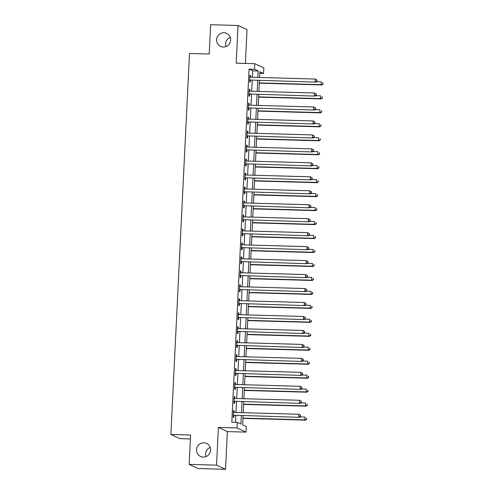 <?xml version="1.0" encoding="UTF-8"?>
<svg xmlns="http://www.w3.org/2000/svg" width="494" height="494" viewBox="0 0 494 494"><rect width="100%" height="100%" fill="white"/><g stroke="black" fill="none" stroke-linecap="round" stroke-linejoin="round"><path stroke-width="0.74" d="M203.917 442.797A7.188 6.984 114.8 0 1 210.37 451.547A7.188 6.984 114.8 0 1 200.545 456.475A7.188 6.984 114.8 0 1 203.917 442.797M223.967 32.74A7.188 6.984 114.8 0 1 230.426 41.484A7.188 6.984 114.8 0 1 220.602 46.417A7.188 6.984 114.8 0 1 223.967 32.74M205.942 456.629A7.188 6.984 114.8 0 1 210.191 447.434M225.993 46.566A7.188 6.984 114.8 0 1 230.247 37.371M243.067 415.744L242.622 424.84L246.271 426.526L246 432.114L236.997 427.952L237.274 422.364L240.918 424.056L241.331 415.695M227.376 431.589L218.379 427.427L216.533 465.138L189.146 464.372L198.15 468.528L225.536 469.3L227.376 431.589L246 432.114M190.394 438.944L179.865 438.647L170.868 434.485L189.498 53.476L209.215 54.031L210.654 24.7L238.034 25.472L236.194 63.176L254.811 63.701L263.815 67.863L263.543 73.452L259.893 71.766L259.609 77.484M245.382 63.436L247.037 29.628L238.034 25.472M259.813 73.347L263.543 73.452M216.533 465.138L225.536 469.3M252.397 77.28L252.712 70.821L249.062 69.135L231.797 422.209L237.274 422.364M235.521 422.314L235.854 415.54M236.002 412.484L236.533 401.573M236.688 398.516L237.219 387.605M237.367 384.548L237.904 373.637M238.052 370.58L238.583 359.675M238.732 356.619L239.269 345.707M239.417 342.651L239.948 331.74M240.103 328.683L240.634 317.772M240.782 314.715L241.319 303.804M241.467 300.747L241.998 289.842M242.153 286.786L242.684 275.874M242.832 272.818L243.369 261.906M243.517 258.85L244.048 247.939M244.197 244.882L244.734 233.971M244.882 230.914L245.413 220.009M245.567 216.952L246.098 206.041M246.247 202.985L246.784 192.073M246.932 189.017L247.463 178.106M247.618 175.049L248.149 164.138M248.297 161.081L248.834 150.176M248.982 147.113L249.513 136.208M249.661 133.152L250.199 122.24M250.347 119.184L250.878 108.272M251.032 105.216L251.563 94.305M251.712 91.248L252.249 80.343M250.47 77.231L250.557 75.539L249.945 75.255L249.618 81.961L250.223 82.239L250.316 80.423M249.785 91.192L249.871 89.507L249.26 89.223L248.933 95.929L249.544 96.207L249.631 94.391M249.106 105.16L249.186 103.468L248.581 103.19L248.254 109.89L248.859 110.174L248.951 108.359M248.42 119.128L248.507 117.436L247.895 117.158L247.568 123.858L248.179 124.142L248.266 122.321M247.741 133.096L247.821 131.404L247.216 131.12L246.883 137.826L247.494 138.11L247.58 136.288M247.056 147.064L247.136 145.372L246.531 145.088L246.203 151.794L246.809 152.072L246.901 150.256M246.37 161.032L246.457 159.34L245.845 159.056L245.518 165.762L246.129 166.04L246.216 164.224M245.691 174.993L245.771 173.301L245.166 173.024L244.839 179.73L245.444 180.007L245.53 178.192M245.005 188.961L245.092 187.269L244.481 186.991L244.153 193.691L244.758 193.975L244.851 192.154M244.326 202.929L244.407 201.237L243.795 200.953L243.468 207.659L244.079 207.943L244.166 206.122M243.641 216.897L243.721 215.205L243.116 214.921L242.789 221.627L243.394 221.905L243.486 220.089M242.955 230.865L243.042 229.173L242.431 228.889L242.103 235.595L242.715 235.873L242.801 234.057M242.276 244.826L242.356 243.134L241.751 242.857L241.418 249.563L242.029 249.841L242.116 248.025M241.591 258.794L241.671 257.102L241.066 256.824L240.739 263.524L241.344 263.808L241.436 261.993M240.905 272.762L240.992 271.07L240.38 270.786L240.053 277.492L240.664 277.776L240.751 275.955M240.226 286.73L240.306 285.038L239.701 284.754L239.374 291.46L239.979 291.738L240.065 289.922M239.541 300.698L239.627 299.006L239.016 298.722L238.688 305.428L239.294 305.706L239.386 303.89M238.861 314.659L238.942 312.968L238.33 312.69L238.003 319.396L238.614 319.674L238.701 317.858M238.176 328.627L238.256 326.935L237.651 326.658L237.324 333.357L237.929 333.641L238.022 331.826M237.491 342.595L237.577 340.903L236.966 340.625L236.638 347.325L237.25 347.609L237.336 345.788M236.811 356.563L236.892 354.871L236.286 354.587L235.959 361.293L236.564 361.577L236.651 359.756M236.126 370.531L236.206 368.839L235.601 368.555L235.274 375.261L235.879 375.539L235.971 373.723M235.44 384.493L235.527 382.801L234.916 382.523L234.588 389.229L235.2 389.507L235.286 387.691M234.761 398.46L234.841 396.768L234.236 396.491L233.909 403.19L234.514 403.475L234.607 401.659M234.076 412.428L234.162 410.736L233.551 410.458L233.224 417.158L233.835 417.442L233.921 415.621M218.379 427.427L236.997 427.952M249.062 69.135L254.54 69.29L254.811 63.701M189.146 464.372L190.585 435.041L170.868 434.485M259.461 80.541L258.93 91.452M258.782 94.508L258.245 105.42M258.096 108.476L257.565 119.387M257.411 122.444L256.88 133.349M256.732 136.412L256.195 147.317M256.046 150.374L255.515 161.285M255.361 164.341L254.83 175.253M254.682 178.309L254.144 189.221M253.996 192.277L253.465 203.188M253.317 206.245L252.78 217.15M252.632 220.207L252.101 231.118M251.946 234.175L251.415 245.086M251.267 248.142L250.73 259.054M250.582 262.11L250.05 273.021M249.896 276.078L249.365 286.983M249.217 290.04L248.68 300.951M248.531 304.008L248 314.919M247.852 317.975L247.315 328.887M247.167 331.943L246.636 342.855M246.481 345.911L245.95 356.816M245.802 359.873L245.265 370.784M245.117 373.841L244.586 384.752M244.437 387.809L243.9 398.72M243.752 401.776L243.215 412.688M257.874 77.435L258.189 70.975L254.54 69.29M241.48 412.638L242.011 401.727M242.165 398.67L242.696 387.759M242.844 384.703L243.381 373.791M243.53 370.735L244.061 359.83M244.209 356.767L244.746 345.862M244.894 342.805L245.425 331.894M245.58 328.837L246.111 317.926M246.259 314.869L246.796 303.958M246.944 300.902L247.475 289.997M247.624 286.934L248.161 276.029M248.309 272.972L248.846 262.061M248.995 259.004L249.526 248.093M249.674 245.036L250.211 234.125M250.359 231.069L250.89 220.157M251.045 217.101L251.576 206.196M251.724 203.139L252.261 192.228M252.409 189.171L252.94 178.26M253.089 175.203L253.626 164.292M253.774 161.235L254.305 150.324M254.459 147.268L254.99 136.363M255.139 133.306L255.676 122.395M255.824 119.338L256.355 108.427M256.51 105.37L257.041 94.459M257.189 91.402L257.726 80.491M252.712 70.821L258.189 70.975M249.933 75.52L250.557 75.539M249.248 89.488L249.871 89.507M248.568 103.456L249.186 103.468M247.883 117.418L248.507 117.436M247.198 131.385L247.821 131.404M246.518 145.353L247.136 145.372M245.833 159.321L246.457 159.34M245.154 173.289L245.771 173.301M244.468 187.251L245.092 187.269M243.783 201.219L244.407 201.237M243.104 215.186L243.721 215.205M242.418 229.154L243.042 229.173M241.733 243.122L242.356 243.134M241.053 257.084L241.671 257.102M240.368 271.052L240.992 271.07M239.689 285.019L240.306 285.038M239.003 298.987L239.627 299.006M238.318 312.955L238.942 312.968M237.639 326.917L238.256 326.935M236.953 340.885L237.577 340.903M236.274 354.853L236.892 354.871M235.589 368.82L236.206 368.839M234.903 382.788L235.527 382.801M234.224 396.75L234.841 396.768M233.538 410.718L234.162 410.736M250.26 80.022L315.715 82.121L250.26 80.022A1.124 1.093 -65.2 0 0 249.847 80.09L249.705 80.145M316.753 81.127L315.11 81.843L315.246 79.046L317.055 80.121L316.753 81.127L317.055 80.121M249.859 77.076L249.995 77.132A1.124 1.093 -65.2 0 0 250.396 77.225L315.246 79.046L316.808 80.009M250.872 80.3A1.124 1.093 -65.2 0 0 250.458 80.368L249.68 80.664M315.715 82.121L317 81.238M259.331 83.177L321.798 84.931L321.186 84.653L321.328 81.862L316.302 81.72M259.344 82.918L321.186 84.653L323.082 84.054L322.891 82.819L322.835 83.937M323.082 84.054L321.798 84.931M249.575 93.99L315.03 96.089L249.575 93.99A1.124 1.093 -65.2 0 0 249.167 94.058L249.025 94.107M316.074 95.095L314.425 95.811L314.561 93.014L316.37 94.088L316.074 95.095L316.37 94.088M249.174 91.038L249.309 91.1A1.124 1.093 -65.2 0 0 249.717 91.192L314.561 93.014L316.129 93.977M250.186 94.268A1.124 1.093 -65.2 0 0 249.773 94.335L249.001 94.626M315.03 96.089L316.314 95.206M248.896 107.951L314.351 110.057L248.896 107.951A1.124 1.093 -65.2 0 0 248.482 108.025L248.34 108.075M315.388 109.063L313.739 109.773L313.881 106.982L315.685 108.056L315.388 109.063L315.685 108.056M248.488 105.006L248.624 105.068A1.124 1.093 -65.2 0 0 249.032 105.16L313.881 106.982L315.444 107.945M249.501 108.235A1.124 1.093 -65.2 0 0 249.087 108.303L248.315 108.594M314.351 110.057L315.635 109.174M248.21 121.919L313.665 124.025L248.21 121.919A1.124 1.093 -65.2 0 0 247.797 121.987L247.655 122.043M314.709 123.031L313.06 123.741L313.196 120.95L315.005 122.024L314.709 123.031L315.005 122.024M247.809 118.974L247.945 119.035A1.124 1.093 -65.2 0 0 248.346 119.128L313.196 120.95L314.758 121.913M248.822 122.203A1.124 1.093 -65.2 0 0 248.408 122.271L247.63 122.561M313.665 124.025L314.95 123.142M258.652 97.145L321.112 98.899L320.507 98.621L320.643 95.824L315.623 95.688M258.665 96.88L320.507 98.621L322.397 98.016L322.205 96.787L322.156 97.905M322.397 98.016L321.112 98.899M257.967 111.113L320.433 112.867L319.822 112.589L319.958 109.792L314.937 109.649M257.979 110.847L319.822 112.589L321.711 111.984L321.526 110.755L321.471 111.872M321.711 111.984L320.433 112.867M257.281 125.081L319.748 126.835L319.143 126.55L319.278 123.759L314.252 123.617M257.3 124.815L319.143 126.55L321.032 125.951L320.841 124.723L320.785 125.84M321.032 125.951L319.748 126.835M247.531 135.887L312.986 137.987L247.531 135.887A1.124 1.093 -65.2 0 0 247.117 135.955L246.975 136.011M314.023 136.992L312.375 137.709L312.511 134.918L314.32 135.992L314.023 136.992L314.32 135.992M247.124 132.942L247.259 133.003A1.124 1.093 -65.2 0 0 247.667 133.096L312.511 134.918L314.079 135.875M248.136 136.165A1.124 1.093 -65.2 0 0 247.722 136.239L246.951 136.529M312.986 137.987L314.264 137.11M256.602 139.049L319.062 140.802L318.457 140.518L318.593 137.727L313.573 137.585M256.614 138.783L318.457 140.518L320.347 139.919L320.161 138.691L320.106 139.808M320.347 139.919L319.062 140.802M246.846 149.855L312.301 151.954L246.846 149.855A1.124 1.093 -65.2 0 0 246.432 149.923L246.29 149.978M313.338 150.96L311.695 151.677L311.831 148.879L313.641 149.954L313.338 150.96L313.641 149.954M246.444 146.909L246.58 146.965A1.124 1.093 -65.2 0 0 246.981 147.058L311.831 148.879L313.394 149.843M247.451 150.133A1.124 1.093 -65.2 0 0 247.043 150.201L246.265 150.497M312.301 151.954L313.585 151.071M246.16 163.823L311.615 165.922L246.16 163.823A1.124 1.093 -65.2 0 0 245.753 163.891L245.611 163.94M312.659 164.928L311.01 165.644L311.146 162.847L312.955 163.922L312.659 164.928L312.955 163.922M245.759 160.871L245.895 160.933A1.124 1.093 -65.2 0 0 246.302 161.025L311.146 162.847L312.714 163.81M246.772 164.101A1.124 1.093 -65.2 0 0 246.358 164.169L245.58 164.459M311.615 165.922L312.9 165.039M245.481 177.784L310.936 179.89L245.481 177.784A1.124 1.093 -65.2 0 0 245.067 177.859L244.925 177.908M311.973 178.896L310.325 179.606L310.46 176.815L312.27 177.889L311.973 178.896L312.27 177.889M245.073 174.839L245.209 174.901A1.124 1.093 -65.2 0 0 245.617 174.993L310.46 176.815L312.029 177.778M246.086 178.068A1.124 1.093 -65.2 0 0 245.672 178.136L244.901 178.427M310.936 179.89L312.214 179.007M244.796 191.752L310.251 193.858L244.796 191.752A1.124 1.093 -65.2 0 0 244.382 191.82L244.24 191.876M311.288 192.864L309.645 193.574L309.781 190.783L311.591 191.857L311.288 192.864L311.591 191.857M244.394 188.807L244.53 188.869A1.124 1.093 -65.2 0 0 244.931 188.961L309.781 190.783L311.344 191.746M245.407 192.036A1.124 1.093 -65.2 0 0 244.993 192.104L244.215 192.394M310.251 193.858L311.535 192.975M244.116 205.72L309.571 207.826L244.116 205.72A1.124 1.093 -65.2 0 0 243.703 205.788L243.561 205.844M310.609 206.825L308.96 207.542L309.096 204.751L310.905 205.825L310.609 206.825L310.905 205.825M243.709 202.775L243.845 202.836A1.124 1.093 -65.2 0 0 244.252 202.929L309.096 204.751L310.664 205.708M244.721 205.998A1.124 1.093 -65.2 0 0 244.308 206.072L243.536 206.362M309.571 207.826L310.85 206.943M255.917 153.01L318.383 154.77L317.772 154.486L317.908 151.695L312.887 151.553M255.929 152.751L317.772 154.486L319.661 153.887L319.476 152.652L319.42 153.77M319.661 153.887L318.383 154.77M255.237 166.978L317.698 168.732L317.092 168.454L317.228 165.657L312.208 165.521M255.25 166.713L317.092 168.454L318.982 167.849L318.791 166.62L318.735 167.738M318.982 167.849L317.698 168.732M254.552 180.946L317.018 182.7L316.407 182.422L316.543 179.625L311.523 179.483M254.564 180.681L316.407 182.422L318.297 181.817L318.111 180.588L318.056 181.706M318.297 181.817L317.018 182.7M253.867 194.914L316.333 196.668L315.722 196.384L315.864 193.592L310.837 193.45M253.879 194.648L315.722 196.384L317.617 195.785L317.426 194.556L317.37 195.673M317.617 195.785L316.333 196.668M253.187 208.882L315.647 210.635L315.042 210.351L315.178 207.56L310.158 207.418M253.2 208.616L315.042 210.351L316.932 209.752L316.74 208.524L316.691 209.641M316.932 209.752L315.647 210.635M243.431 219.688L308.886 221.787L243.431 219.688A1.124 1.093 -65.2 0 0 243.017 219.756L242.875 219.811M309.923 220.793L308.275 221.51L308.417 218.712L310.22 219.787L309.923 220.793L310.22 219.787M243.023 216.743L243.159 216.798A1.124 1.093 -65.2 0 0 243.567 216.891L308.417 218.712L309.979 219.676M244.036 219.966A1.124 1.093 -65.2 0 0 243.628 220.04L242.85 220.33M308.886 221.787L310.17 220.904M252.502 222.843L314.968 224.603L314.357 224.319L314.493 221.528L309.472 221.386M252.514 222.584L314.357 224.319L316.246 223.72L316.061 222.491L316.006 223.603M316.246 223.72L314.968 224.603M242.745 233.656L308.2 235.755L242.745 233.656A1.124 1.093 -65.2 0 0 242.332 233.724L242.196 233.773M309.244 234.761L307.595 235.477L307.731 232.68L309.54 233.755L309.244 234.761L309.54 233.755M242.344 230.704L242.48 230.766A1.124 1.093 -65.2 0 0 242.881 230.859L307.731 232.68L309.293 233.643M243.357 233.934A1.124 1.093 -65.2 0 0 242.943 234.002L242.165 234.292M308.2 235.755L309.485 234.872M251.817 236.811L314.283 238.565L313.678 238.287L313.814 235.49L308.787 235.354M251.835 236.546L313.678 238.287L315.567 237.682L315.376 236.453L315.32 237.571M315.567 237.682L314.283 238.565M242.066 247.618L307.521 249.723L242.066 247.618A1.124 1.093 -65.2 0 0 241.652 247.692L241.51 247.741M308.559 248.729L306.91 249.439L307.046 246.648L308.855 247.722L308.559 248.729L308.855 247.722M241.659 244.672L241.794 244.734A1.124 1.093 -65.2 0 0 242.202 244.826L307.046 246.648L308.614 247.611M242.671 247.902A1.124 1.093 -65.2 0 0 242.258 247.969L241.486 248.26M307.521 249.723L308.799 248.84M251.137 250.779L313.597 252.533L312.992 252.255L313.128 249.458L308.108 249.316M251.15 250.514L312.992 252.255L314.882 251.65L314.697 250.421L314.641 251.539M314.882 251.65L313.597 252.533M241.381 261.585L306.836 263.691L241.381 261.585A1.124 1.093 -65.2 0 0 240.967 261.653L240.825 261.709M307.873 262.697L306.231 263.407L306.366 260.616L308.176 261.69L307.873 262.697L308.176 261.69M240.979 258.64L241.115 258.702A1.124 1.093 -65.2 0 0 241.517 258.794L306.366 260.616L307.929 261.579M241.992 261.869A1.124 1.093 -65.2 0 0 241.578 261.937L240.8 262.228M306.836 263.691L308.12 262.808M250.452 264.747L312.918 266.501L312.307 266.217L312.443 263.426L307.422 263.283M250.464 264.481L312.307 266.217L314.203 265.618L314.011 264.389L313.956 265.506M314.203 265.618L312.918 266.501M240.695 275.553L306.15 277.659L240.695 275.553A1.124 1.093 -65.2 0 0 240.288 275.621L240.146 275.677M307.194 276.659L305.545 277.375L305.681 274.584L307.49 275.658L307.194 276.659L307.49 275.658M240.294 272.608L240.43 272.669A1.124 1.093 -65.2 0 0 240.837 272.762L305.681 274.584L307.249 275.541M241.307 275.837A1.124 1.093 -65.2 0 0 240.893 275.905L240.121 276.195M306.15 277.659L307.435 276.776M249.773 278.715L312.233 280.469L311.628 280.184L311.763 277.393L306.743 277.251M249.785 278.449L311.628 280.184L313.517 279.585L313.326 278.357L313.27 279.474M313.517 279.585L312.233 280.469M240.016 289.521L305.471 291.621L240.016 289.521A1.124 1.093 -65.2 0 0 239.602 289.589L239.46 289.645M306.508 290.626L304.86 291.343L304.996 288.545L306.805 289.626L306.508 290.626L306.805 289.626M239.609 286.576L239.744 286.631A1.124 1.093 -65.2 0 0 240.152 286.724L304.996 288.545L306.564 289.509M240.621 289.799A1.124 1.093 -65.2 0 0 240.208 289.873L239.436 290.163M305.471 291.621L306.755 290.738M249.087 292.676L311.553 294.436L310.942 294.152L311.078 291.361L306.058 291.219M249.1 292.417L310.942 294.152L312.832 293.553L312.646 292.325L312.591 293.436M312.832 293.553L311.553 294.436M239.331 303.489L304.786 305.588L239.331 303.489A1.124 1.093 -65.2 0 0 238.917 303.557L238.775 303.606M305.823 304.594L304.181 305.311L304.316 302.513L306.126 303.588L305.823 304.594L306.126 303.588M238.929 300.537L239.065 300.599A1.124 1.093 -65.2 0 0 239.467 300.692L304.316 302.513L305.879 303.477M239.942 303.767A1.124 1.093 -65.2 0 0 239.528 303.835L238.75 304.125M304.786 305.588L306.07 304.705M238.651 317.451L304.106 319.556L238.651 317.451A1.124 1.093 -65.2 0 0 238.238 317.525L238.096 317.574M305.144 318.562L303.495 319.272L303.631 316.481L305.44 317.556L305.144 318.562L305.44 317.556M238.244 314.505L238.38 314.567A1.124 1.093 -65.2 0 0 238.787 314.659L303.631 316.481L305.199 317.444M239.257 317.735A1.124 1.093 -65.2 0 0 238.843 317.803L238.071 318.093M304.106 319.556L305.385 318.673M237.966 331.418L303.421 333.524L237.966 331.418A1.124 1.093 -65.2 0 0 237.552 331.486L237.41 331.542M304.458 332.53L302.81 333.24L302.952 330.449L304.755 331.523L304.458 332.53L304.755 331.523M237.558 328.473L237.694 328.535A1.124 1.093 -65.2 0 0 238.102 328.627L302.952 330.449L304.514 331.412M238.571 331.702A1.124 1.093 -65.2 0 0 238.164 331.77L237.386 332.061M303.421 333.524L304.705 332.641M237.281 345.386L302.736 347.492L237.281 345.386A1.124 1.093 -65.2 0 0 236.867 345.454L236.731 345.51M303.779 346.492L302.13 347.208L302.266 344.417L304.076 345.491L303.779 346.492L304.076 345.491M236.879 342.441L237.015 342.503A1.124 1.093 -65.2 0 0 237.416 342.595L302.266 344.417L303.829 345.38M237.892 345.67A1.124 1.093 -65.2 0 0 237.478 345.738L236.7 346.028M302.736 347.492L304.02 346.609M236.601 359.354L302.056 361.454L236.601 359.354A1.124 1.093 -65.2 0 0 236.188 359.422L236.046 359.478M303.094 360.459L301.445 361.176L301.581 358.378L303.39 359.459L303.094 360.459L303.39 359.459M236.194 356.409L236.33 356.47A1.124 1.093 -65.2 0 0 236.737 356.557L301.581 358.378L303.149 359.342M237.206 359.632A1.124 1.093 -65.2 0 0 236.793 359.706L236.021 359.996M302.056 361.454L303.335 360.571M235.916 373.322L301.371 375.421L235.916 373.322A1.124 1.093 -65.2 0 0 235.502 373.39L235.36 373.439M302.408 374.427L300.766 375.144L300.902 372.346L302.711 373.421L302.408 374.427L302.711 373.421M235.514 370.37L235.65 370.432A1.124 1.093 -65.2 0 0 236.052 370.525L300.902 372.346L302.464 373.31M236.527 373.6A1.124 1.093 -65.2 0 0 236.113 373.668L235.335 373.958M301.371 375.421L302.655 374.538M235.23 387.284L300.685 389.389L235.23 387.284A1.124 1.093 -65.2 0 0 234.823 387.358L234.681 387.407M301.729 388.395L300.08 389.105L300.216 386.314L302.025 387.389L301.729 388.395L302.025 387.389M234.829 384.338L234.965 384.4A1.124 1.093 -65.2 0 0 235.372 384.493L300.216 386.314L301.785 387.277M235.842 387.568A1.124 1.093 -65.2 0 0 235.428 387.636L234.656 387.926M300.685 389.389L301.97 388.506M234.551 401.252L300.006 403.357L234.551 401.252A1.124 1.093 -65.2 0 0 234.137 401.319L233.995 401.375M301.044 402.363L299.395 403.073L299.531 400.282L301.34 401.356L301.044 402.363L301.34 401.356M234.144 398.306L234.28 398.368A1.124 1.093 -65.2 0 0 234.687 398.46L299.531 400.282L301.099 401.245M235.156 401.536A1.124 1.093 -65.2 0 0 234.743 401.603L233.971 401.894M300.006 403.357L301.291 402.474M248.402 306.644L310.868 308.398L310.257 308.12L310.399 305.329L305.372 305.187M248.414 306.385L310.257 308.12L312.152 307.521L311.961 306.286L311.905 307.404M312.152 307.521L310.868 308.398M247.722 320.612L310.183 322.366L309.577 322.088L309.713 319.291L304.693 319.149M247.735 320.347L309.577 322.088L311.467 321.483L311.276 320.254L311.226 321.372M311.467 321.483L310.183 322.366M247.037 334.58L309.503 336.334L308.892 336.05L309.028 333.259L304.008 333.117M247.049 334.315L308.892 336.05L310.782 335.451L310.596 334.222L310.541 335.34M310.782 335.451L309.503 336.334M246.352 348.548L308.818 350.302L308.213 350.018L308.349 347.226L303.328 347.084M246.37 348.282L308.213 350.018L310.102 349.419L309.911 348.19L309.855 349.307M310.102 349.419L308.818 350.302M245.672 362.51L308.133 364.269L307.527 363.985L307.663 361.194L302.643 361.052M245.685 362.25L307.527 363.985L309.417 363.386L309.232 362.158L309.176 363.275M309.417 363.386L308.133 364.269M244.987 376.477L307.453 378.231L306.842 377.953L306.978 375.162L301.958 375.02M244.999 376.218L306.842 377.953L308.738 377.354L308.546 376.119L308.491 377.237M308.738 377.354L307.453 378.231M244.308 390.445L306.768 392.199L306.163 391.921L306.299 389.124L301.278 388.982M244.32 390.18L306.163 391.921L308.052 391.316L307.861 390.087L307.811 391.205M308.052 391.316L306.768 392.199M243.622 404.413L306.089 406.167L305.477 405.889L305.613 403.092L300.593 402.95M243.635 404.148L305.477 405.889L307.367 405.284L307.182 404.055L307.126 405.173M307.367 405.284L306.089 406.167M233.866 415.219L299.321 417.325L233.866 415.219A1.124 1.093 -65.2 0 0 233.452 415.287L233.31 415.343M300.364 416.331L298.716 417.041L298.851 414.25L300.661 415.324L300.364 416.331L300.661 415.324M233.464 412.274L233.6 412.336A1.124 1.093 -65.2 0 0 234.002 412.428L298.851 414.25L300.414 415.213M234.477 415.503A1.124 1.093 -65.2 0 0 234.063 415.571L233.285 415.862M299.321 417.325L300.605 416.442M242.937 418.381L305.403 420.135L304.792 419.851L304.934 417.06L299.907 416.917M242.949 418.115L304.792 419.851L306.688 419.252L306.496 418.023L306.441 419.14M306.688 419.252L305.403 420.135M249.847 80.09L250.458 80.368M249.167 94.058L249.773 94.335M248.482 108.025L249.087 108.303M247.797 121.987L248.408 122.271M247.117 135.955L247.722 136.239M246.432 149.923L247.043 150.201M245.753 163.891L246.358 164.169M245.067 177.859L245.672 178.136M244.382 191.82L244.993 192.104M243.703 205.788L244.308 206.072M243.017 219.756L243.628 220.04M242.332 233.724L242.943 234.002M241.652 247.692L242.258 247.969M240.967 261.653L241.578 261.937M240.288 275.621L240.893 275.905M239.602 289.589L240.208 289.873M238.917 303.557L239.528 303.835M238.238 317.525L238.843 317.803M237.552 331.486L238.164 331.77M236.867 345.454L237.478 345.738M236.188 359.422L236.793 359.706M235.502 373.39L236.113 373.668M234.823 387.358L235.428 387.636M234.137 401.319L234.743 401.603M233.452 415.287L234.063 415.571"/></g></svg>
